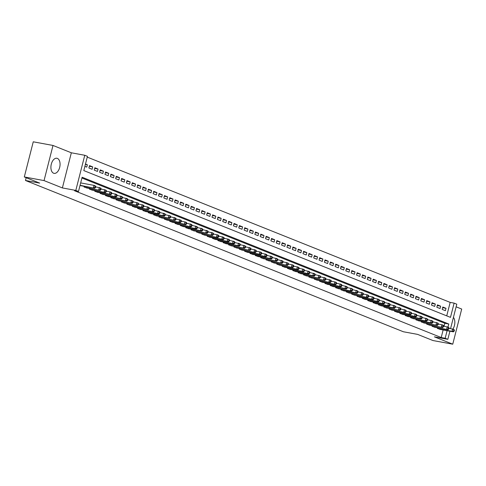 <?xml version="1.0" encoding="UTF-8"?>
<svg xmlns="http://www.w3.org/2000/svg" width="486" height="486" viewBox="0 0 486 486"><rect width="100%" height="100%" fill="white"/><g stroke="black" fill="none" stroke-linecap="round" stroke-linejoin="round"><path stroke-width="0.73" d="M57.372 158.4A7.679 4.441 100.5 0 0 56.88 158.26A7.679 4.441 100.5 0 0 51.206 164.566A7.679 4.441 100.5 0 0 53.594 173.216A7.679 4.441 100.5 0 0 54.092 173.362A7.679 4.441 100.5 0 0 59.76 167.05A7.679 4.441 100.5 0 0 57.372 158.4M446.731 315.864L450.17 302.395L454.118 303.124L456.791 304.193L450.583 328.554M26.183 177.7L25.472 180.482L403.392 331.762L417.608 334.386L432.996 340.546L452.745 344.191L461.7 309.053L456.123 306.824M25.472 180.482L39.688 183.107L24.3 176.947L33.255 141.809L53.004 145.454L44.044 180.592L62.378 187.93L75.81 190.409L84.764 155.271L87.444 156.346L83.811 170.586L450.486 317.364L454.118 303.124M62.378 187.93L71.339 152.792L53.004 145.454M71.339 152.792L84.764 155.271M450.17 302.395L87.243 157.118M24.3 176.947L44.044 180.592M437.509 327.758L437.345 328.396L440.608 329.49M432.157 325.62L431.993 326.252L435.256 327.345M426.799 323.476L426.641 324.107L429.903 325.201M421.307 321.975L421.465 321.337L421.289 321.969L424.545 323.062M415.949 319.831L416.113 319.193L415.937 319.824L419.193 320.918M410.743 317.048L410.579 317.68L413.841 318.773M405.391 314.904L405.227 315.542L408.489 316.629M400.039 312.759L399.875 313.397L403.137 314.491M394.541 311.259L394.705 310.621L394.523 311.253L397.785 312.346M389.329 308.476L389.171 309.108L392.433 310.202M383.976 306.332L383.818 306.97L387.075 308.063M378.624 304.193L378.466 304.825L381.723 305.919M373.127 302.687L373.291 302.049L373.108 302.681L376.371 303.774M367.92 299.905L367.756 300.542L371.018 301.63M362.568 297.76L362.404 298.398L365.666 299.491M357.216 295.622L357.052 296.253L360.314 297.347M351.718 294.121L351.876 293.483L351.7 294.109L354.962 295.202M346.366 291.977L346.524 291.339L346.348 291.971L349.604 293.064M341.154 289.194L340.996 289.826L344.252 290.92M335.802 287.05L335.638 287.682L338.9 288.775M330.45 284.905L330.286 285.543L333.548 286.631M324.952 283.405L325.116 282.767L324.934 283.399L328.196 284.492M319.6 281.26L319.764 280.622L319.581 281.254L322.844 282.348M314.387 278.478L314.229 279.11L317.492 280.203M309.035 276.334L308.877 276.971L312.133 278.065M303.537 274.833L303.701 274.195L303.525 274.827L306.781 275.92M298.185 272.689L298.349 272.051L298.167 272.682L301.429 273.776M292.979 269.906L292.815 270.544L296.077 271.631M287.627 267.762L287.463 268.4L290.725 269.493M282.275 265.623L282.111 266.255L285.373 267.349M276.777 264.123L276.935 263.485L276.759 264.111L280.021 265.204M271.565 261.334L271.407 261.972L274.663 263.066M266.213 259.196L266.055 259.828L269.311 260.921M260.861 257.051L260.696 257.683L263.959 258.777M255.363 255.551L255.527 254.913L255.344 255.545L258.607 256.632M250.156 252.763L249.992 253.4L253.255 254.494M244.804 250.624L244.64 251.256L247.903 252.349M239.446 248.48L239.288 249.111L242.55 250.205M233.954 246.979L234.112 246.341L233.936 246.973L237.192 248.067M228.596 244.835L228.76 244.197L228.584 244.829L231.84 245.922M223.39 242.052L223.226 242.684L226.488 243.778M218.038 239.908L217.874 240.54L221.136 241.633M212.686 237.763L212.522 238.401L215.784 239.495M207.188 236.263L207.352 235.625L207.17 236.257L210.432 237.35M201.976 233.48L201.818 234.112L205.08 235.206M196.623 231.336L196.465 231.974L199.722 233.061M191.271 229.198L191.113 229.829L194.37 230.923M185.774 227.691L185.938 227.053L185.755 227.685L189.018 228.778M180.567 224.909L180.403 225.54L183.665 226.634M175.215 222.764L175.051 223.402L178.313 224.496M169.863 220.626L169.699 221.258L172.961 222.351M164.365 219.119L164.523 218.487L164.347 219.113L167.609 220.207M159.013 216.981L159.171 216.343L158.995 216.975L162.251 218.062M153.801 214.198L153.643 214.83L156.899 215.924M148.449 212.054L148.285 212.686L151.547 213.779M143.097 209.909L142.933 210.541L146.195 211.635M137.599 208.409L137.763 207.771L137.581 208.403L140.843 209.496M132.247 206.264L132.411 205.627L132.228 206.258L135.491 207.352M127.034 203.482L126.876 204.114L130.139 205.207M121.682 201.338L121.524 201.976L124.781 203.063M116.184 199.837L116.348 199.199L116.172 199.831L119.428 200.925M110.832 197.693L110.996 197.055L110.814 197.687L114.076 198.78M105.626 194.91L105.462 195.542L108.724 196.636M100.274 192.766L100.11 193.404L103.372 194.497M94.922 190.627L94.758 191.259L98.02 192.353M89.424 189.121L89.582 188.489L89.406 189.115L92.668 190.208M84.212 186.338L84.054 186.976L87.31 188.064M85.39 164.39L87.359 164.748L85.487 164.001M89.327 166.267L92.711 166.892L89.497 165.605L88.895 167.98L92.103 169.268L92.711 166.892M94.685 168.411L98.063 169.037L94.849 167.749L94.248 170.124L97.455 171.412L98.063 169.037M100.037 170.556L103.415 171.175L100.201 169.893L99.6 172.269L102.813 173.551L103.415 171.175M105.389 172.694L108.767 173.32L105.559 172.038L104.952 174.407L108.165 175.695L108.767 173.32M110.741 174.839L114.119 175.464L110.911 174.176L110.304 176.552L113.517 177.84L114.119 175.464M116.093 176.983L119.477 177.609L116.263 176.321L115.656 178.696L118.87 179.978L119.477 177.609M121.445 179.127L124.829 179.747L121.615 178.465L121.008 180.835L124.222 182.122L124.829 179.747M126.797 181.266L130.181 181.892L126.968 180.604L126.366 182.979L129.574 184.267L130.181 181.892M132.156 183.41L135.533 184.036L132.32 182.748L131.718 185.123L134.926 186.411L135.533 184.036M137.508 185.555L140.885 186.174L137.672 184.893L137.07 187.268L140.284 188.55L140.885 186.174M142.86 187.693L146.237 188.319L143.03 187.037L142.422 189.406L145.636 190.694L146.237 188.319M148.212 189.838L151.589 190.463L148.382 189.175L147.774 191.551L150.988 192.839L151.589 190.463M153.564 191.982L156.948 192.608L153.734 191.32L153.126 193.695L156.34 194.977L156.948 192.608M158.916 194.127L162.3 194.746L159.086 193.464L158.479 195.834L161.692 197.122L162.3 194.746M164.268 196.265L167.652 196.891L164.438 195.603L163.837 197.978L167.044 199.266L167.652 196.891M169.626 198.41L173.004 199.035L169.79 197.747L169.189 200.123L172.396 201.411L173.004 199.035M174.978 200.554L178.356 201.174L175.142 199.892L174.541 202.267L177.755 203.549L178.356 201.174M180.33 202.692L183.708 203.318L180.5 202.036L179.893 204.406L183.107 205.693L183.708 203.318M185.682 204.837L189.06 205.463L185.852 204.175L185.245 206.55L188.459 207.838L189.06 205.463M191.034 206.981L194.418 207.607L191.205 206.319L190.597 208.694L193.811 209.976L194.418 207.607M196.387 209.126L199.77 209.745L196.557 208.464L195.949 210.833L199.163 212.121L199.77 209.745M201.739 211.264L205.122 211.89L201.909 210.602L201.307 212.977L204.515 214.265L205.122 211.89M207.097 213.409L210.474 214.034L207.261 212.746L206.659 215.122L209.867 216.41L210.474 214.034M212.449 215.553L215.827 216.173L212.619 214.891L212.011 217.266L215.225 218.548L215.827 216.173M217.801 217.692L221.179 218.317L217.971 217.035L217.364 219.405L220.577 220.693L221.179 218.317M223.153 219.836L226.531 220.462L223.323 219.174L222.716 221.549L225.929 222.837L226.531 220.462M228.505 221.981L231.889 222.606L228.675 221.318L228.068 223.694L231.281 224.975L231.889 222.606M233.857 224.125L237.241 224.745L234.027 223.463L233.42 225.838L236.633 227.12L237.241 224.745M239.209 226.263L242.593 226.889L239.379 225.601L238.778 227.977L241.985 229.264L242.593 226.889M244.567 228.408L247.945 229.034L244.731 227.746L244.13 230.121L247.338 231.409L247.945 229.034M249.919 230.552L253.297 231.172L250.09 229.89L249.482 232.265L252.696 233.547L253.297 231.172M255.272 232.691L258.649 233.316L255.442 232.035L254.834 234.404L258.048 235.692L258.649 233.316M260.624 234.835L264.001 235.461L260.794 234.173L260.186 236.548L263.4 237.836L264.001 235.461M265.976 236.98L269.359 237.605L266.146 236.318L265.538 238.693L268.752 239.975L269.359 237.605M271.328 239.124L274.712 239.744L271.498 238.462L270.89 240.837L274.104 242.119L274.712 239.744M276.68 241.263L280.064 241.888L276.85 240.6L276.248 242.976L279.456 244.264L280.064 241.888M282.038 243.407L285.416 244.033L282.202 242.745L281.601 245.12L284.808 246.408L285.416 244.033M287.39 245.552L290.768 246.171L287.56 244.889L286.953 247.265L290.166 248.546L290.768 246.171M292.742 247.69L296.12 248.316L292.912 247.034L292.305 249.403L295.518 250.691L296.12 248.316M298.094 249.834L301.472 250.46L298.264 249.172L297.657 251.548L300.87 252.835L301.472 250.46M303.446 251.979L306.83 252.605L303.616 251.317L303.009 253.692L306.223 254.974L306.83 252.605M308.798 254.123L312.182 254.743L308.968 253.461L308.361 255.836L311.575 257.118L312.182 254.743M314.15 256.262L317.534 256.887L314.32 255.6L313.719 257.975L316.927 259.263L317.534 256.887M319.509 258.406L322.886 259.032L319.673 257.744L319.071 260.119L322.279 261.407L322.886 259.032M324.861 260.551L328.238 261.176L325.031 259.889L324.423 262.264L327.637 263.546L328.238 261.176M330.213 262.689L333.59 263.315L330.383 262.033L329.775 264.402L332.989 265.69L333.59 263.315M335.565 264.834L338.942 265.459L335.735 264.171L335.127 266.547L338.341 267.835L338.942 265.459M340.917 266.978L344.301 267.604L341.087 266.316L340.479 268.691L343.693 269.973L344.301 267.604M346.269 269.123L349.653 269.742L346.439 268.46L345.832 270.836L349.045 272.117L349.653 269.742M351.621 271.261L355.005 271.887L351.791 270.599L351.19 272.974L354.397 274.262L355.005 271.887M356.979 273.405L360.357 274.031L357.143 272.743L356.542 275.119L359.749 276.406L360.357 274.031M362.331 275.55L365.709 276.176L362.501 274.888L361.894 277.263L365.108 278.545L365.709 276.176M367.683 277.694L371.061 278.314L367.853 277.032L367.246 279.401L370.46 280.689L371.061 278.314M373.035 279.833L376.413 280.458L373.205 279.171L372.598 281.546L375.812 282.834L376.413 280.458M378.387 281.977L381.771 282.603L378.558 281.315L377.95 283.69L381.164 284.972L381.771 282.603M383.74 284.122L387.123 284.741L383.91 283.46L383.302 285.835L386.516 287.117L387.123 284.741M389.092 286.26L392.475 286.886L389.262 285.598L388.66 287.973L391.868 289.261L392.475 286.886M394.45 288.405L397.827 289.03L394.614 287.742L394.012 290.118L397.22 291.406L397.827 289.03M399.802 290.549L403.18 291.175L399.972 289.887L399.364 292.262L402.578 293.544L403.18 291.175M405.154 292.694L408.532 293.313L405.324 292.031L404.717 294.401L407.93 295.688L408.532 293.313M410.506 294.832L413.884 295.458L410.676 294.17L410.069 296.545L413.282 297.833L413.884 295.458M415.858 296.976L419.242 297.602L416.028 296.314L415.421 298.69L418.634 299.971L419.242 297.602M421.21 299.121L424.594 299.74L421.38 298.459L420.773 300.834L423.986 302.116L424.594 299.74M426.562 301.259L429.946 301.885L426.732 300.597L426.131 302.972L429.338 304.26L429.946 301.885M431.92 303.404L435.298 304.029L432.084 302.742L431.483 305.117L434.691 306.405L435.298 304.029M437.272 305.548L440.65 306.174L437.443 304.886L436.835 307.261L440.049 308.543L440.65 306.174M84.886 166.376L86.751 167.123L87.359 164.748M442.187 309.4L445.401 310.688L446.002 308.312L442.795 307.031L442.187 309.4M448.007 327.084L448.791 324.016L82.116 177.238L78.483 191.478L74.534 190.749L441.209 337.533L443.141 329.958M444.101 326.203L444.842 323.287L81.915 178.01M80.044 185.366L81.958 185.925M449.908 331.203L447.837 339.331L434.411 336.853L452.745 344.191M447.837 339.331L445.164 338.262L447.09 330.687M441.209 337.533L445.164 338.262M78.483 191.478L75.81 190.409M444.842 323.287L448.791 324.016M442.625 307.693L446.002 308.312M449.866 331.379A7.679 4.441 100.5 0 0 450.273 331.27M452.897 329.04A7.679 4.441 100.5 0 0 453.426 317.401M80.062 185.288L94.715 188.276L80.974 185.743M80.67 182.912L93.986 185.366L95.323 185.907L95.766 186.648L95.232 186.43L94.989 187.383L95.523 187.596L95.766 186.648M94.989 187.383L93.379 187.742L93.986 185.366L95.232 186.43M94.715 188.276L95.523 187.596M84.989 187.347L100.067 190.421L86.326 187.888M95.718 186.843L100.675 188.046L101.118 188.787L100.584 188.574L100.341 189.522L100.875 189.74L101.118 188.787M100.341 189.522L98.731 189.886L99.338 187.511L100.584 188.574M100.067 190.421L100.875 189.74M90.341 189.491L105.426 192.565L91.678 190.026M101.07 188.987L106.027 190.19L106.47 190.931L105.936 190.719L105.693 191.666L106.227 191.879L106.47 190.931M105.693 191.666L104.083 192.031L104.69 189.655L105.936 190.719M105.426 192.565L106.227 191.879M95.693 191.636L109.435 194.169L110.778 194.71L97.03 192.17M106.422 191.132L111.379 192.335L111.823 193.076L111.288 192.857L111.045 193.811L111.586 194.023L111.823 193.076M111.045 193.811L109.435 194.169L110.043 191.8L111.288 192.857M110.778 194.71L111.586 194.023M101.045 193.774L116.13 196.848L102.388 194.315M111.774 193.27L116.737 194.473L117.181 195.214L116.64 195.001L116.403 195.955L116.938 196.168L117.181 195.214M116.403 195.955L114.793 196.314L115.395 193.938L116.64 195.001M116.13 196.848L116.938 196.168M106.398 195.919L120.145 198.458L121.482 198.993L107.74 196.453M117.126 195.415L122.089 196.617L122.533 197.359L121.998 197.146L121.755 198.094L122.29 198.312L122.533 197.359M121.755 198.094L120.145 198.458L120.747 196.083L121.998 197.146M121.482 198.993L122.29 198.312M111.756 198.063L126.834 201.137L113.092 198.598M122.478 197.559L127.441 198.762L127.885 199.503L127.35 199.29L127.107 200.238L127.642 200.451L127.885 199.503M127.107 200.238L125.497 200.603L126.105 198.227L127.35 199.29M126.834 201.137L127.642 200.451M117.108 200.208L132.186 203.276L118.444 200.742M127.836 199.697L132.793 200.906L133.237 201.647L132.702 201.429L132.459 202.383L132.994 202.595L133.237 201.647M132.459 202.383L130.849 202.741L131.457 200.366L132.702 201.429M132.186 203.276L132.994 202.595M122.46 202.346L137.538 205.42L123.796 202.887M133.188 201.842L138.145 203.045L138.589 203.786L138.054 203.573L137.811 204.521L138.346 204.74L138.589 203.786M137.811 204.521L136.202 204.885L136.809 202.51L138.054 203.573M137.538 205.42L138.346 204.74M127.812 204.491L142.896 207.565L129.148 205.025M138.54 203.986L143.498 205.189L143.941 205.93L143.406 205.718L143.163 206.665L143.698 206.878L143.941 205.93M143.163 206.665L141.554 207.03L142.161 204.655L143.406 205.718M142.896 207.565L143.698 206.878M133.164 206.635L146.906 209.168L148.248 209.709L134.501 207.17M143.892 206.131L148.85 207.334L149.293 208.075L148.759 207.862L148.516 208.81L149.056 209.023L149.293 208.075M148.516 208.81L146.906 209.168L147.513 206.799L148.759 207.862M148.248 209.709L149.056 209.023M138.516 208.773L153.6 211.847L139.859 209.314M149.245 208.269L154.208 209.478L154.651 210.213L154.111 210.001L153.874 210.954L154.408 211.167L154.651 210.213M153.874 210.954L152.264 211.313L152.865 208.937L154.111 210.001M153.6 211.847L154.408 211.167M143.868 210.918L157.616 213.457L158.952 213.992L145.211 211.453M154.597 210.414L159.56 211.617L160.003 212.358L159.469 212.145L159.226 213.093L159.76 213.311L160.003 212.358M159.226 213.093L157.616 213.457L158.217 211.082L159.469 212.145M158.952 213.992L159.76 213.311M149.226 213.062L162.968 215.602L164.304 216.136L150.563 213.597M159.949 212.558L164.912 213.761L165.355 214.502L164.821 214.29L164.578 215.237L165.112 215.45L165.355 214.502M164.578 215.237L162.968 215.602L163.575 213.226L164.821 214.29M164.304 216.136L165.112 215.45M154.578 215.207L169.657 218.275L155.915 215.741M165.307 214.697L170.264 215.905L170.708 216.647L170.173 216.428L169.93 217.382L170.465 217.594L170.708 216.647M169.93 217.382L168.32 217.74L168.928 215.365L170.173 216.428M169.657 218.275L170.465 217.594M159.93 217.345L175.009 220.419L161.267 217.886M170.659 216.841L175.616 218.044L176.06 218.785L175.525 218.572L175.282 219.52L175.817 219.739L176.06 218.785M175.282 219.52L173.672 219.885L174.28 217.509L175.525 218.572M175.009 220.419L175.817 219.739M165.283 219.49L180.367 222.564L166.619 220.024M176.011 218.986L180.968 220.188L181.412 220.93L180.877 220.717L180.634 221.665L181.169 221.877L181.412 220.93M180.634 221.665L179.024 222.029L179.632 219.654L180.877 220.717M180.367 222.564L181.169 221.877M170.635 221.634L184.376 224.168L185.719 224.708L171.971 222.169M181.363 221.13L186.32 222.333L186.764 223.074L186.229 222.861L185.986 223.809L186.527 224.022L186.764 223.074M185.986 223.809L184.376 224.168L184.984 221.798L186.229 222.861M185.719 224.708L186.527 224.022M175.987 223.773L191.071 226.847L177.329 224.313M186.715 223.268L191.678 224.477L192.122 225.218L191.581 225L191.344 225.954L191.879 226.166L192.122 225.218M191.344 225.954L189.734 226.312L190.336 223.937L191.581 225M191.071 226.847L191.879 226.166M181.339 225.917L195.086 228.456L196.423 228.991L182.681 226.452M192.067 225.413L197.03 226.616L197.474 227.357L196.939 227.144L196.696 228.092L197.231 228.311L197.474 227.357M196.696 228.092L195.086 228.456L195.688 226.081L196.939 227.144M196.423 228.991L197.231 228.311M186.697 228.062L200.439 230.601L201.775 231.136L188.033 228.596M197.419 227.557L202.383 228.76L202.826 229.501L202.291 229.289L202.048 230.236L202.583 230.449L202.826 229.501M202.048 230.236L200.439 230.601L201.046 228.226L202.291 229.289M201.775 231.136L202.583 230.449M192.049 230.206L207.127 233.274L193.385 230.741M202.777 229.696L207.735 230.905L208.178 231.646L207.644 231.427L207.4 232.381L207.935 232.594L208.178 231.646M207.4 232.381L205.791 232.739L206.398 230.364L207.644 231.427M207.127 233.274L207.935 232.594M197.401 232.344L212.479 235.418L198.738 232.885M208.13 231.84L213.087 233.043L213.53 233.784L212.996 233.572L212.753 234.519L213.287 234.738L213.53 233.784M212.753 234.519L211.143 234.884L211.75 232.508L212.996 233.572M212.479 235.418L213.287 234.738M202.753 234.489L217.837 237.563L204.09 235.024M213.482 233.985L218.439 235.188L218.882 235.929L218.348 235.716L218.105 236.664L218.639 236.876L218.882 235.929M218.105 236.664L216.495 237.028L217.102 234.653L218.348 235.716M217.837 237.563L218.639 236.876M208.105 236.633L221.847 239.167L223.189 239.707L209.442 237.168M218.834 236.129L223.791 237.332L224.234 238.073L223.7 237.861L223.457 238.808L223.997 239.021L224.234 238.073M223.457 238.808L221.847 239.167L222.454 236.797L223.7 237.861M223.189 239.707L223.997 239.021M213.457 238.778L227.205 241.311L228.542 241.846L214.8 239.312M224.186 238.268L229.149 239.477L229.592 240.218L229.052 239.999L228.815 240.953L229.349 241.165L229.592 240.218M228.815 240.953L227.205 241.311L227.806 238.936L229.052 239.999M228.542 241.846L229.349 241.165M218.809 240.916L232.557 243.456L233.894 243.99L220.152 241.451M229.538 240.412L234.501 241.615L234.945 242.356L234.41 242.143L234.167 243.091L234.702 243.31L234.945 242.356M234.167 243.091L232.557 243.456L233.159 241.08L234.41 242.143M233.894 243.99L234.702 243.31M224.168 243.061L237.909 245.6L239.246 246.135L225.504 243.595M234.89 242.557L239.853 243.759L240.297 244.501L239.762 244.288L239.519 245.236L240.054 245.448L240.297 244.501M239.519 245.236L237.909 245.6L238.517 243.225L239.762 244.288M239.246 246.135L240.054 245.448M229.52 245.205L244.598 248.273L230.856 245.74M240.248 244.695L245.205 245.904L245.649 246.645L245.114 246.426L244.871 247.38L245.406 247.593L245.649 246.645M244.871 247.38L243.261 247.739L243.869 245.363L245.114 246.426M244.598 248.273L245.406 247.593M234.872 247.344L249.95 250.418L236.208 247.884M245.6 246.839L250.557 248.042L251.001 248.783L250.466 248.571L250.223 249.518L250.758 249.737L251.001 248.783M250.223 249.518L248.613 249.883L249.221 247.508L250.466 248.571M249.95 250.418L250.758 249.737M240.224 249.488L255.308 252.562L241.56 250.023M250.952 248.984L255.909 250.187L256.353 250.928L255.818 250.715L255.575 251.663L256.11 251.876L256.353 250.928M255.575 251.663L253.965 252.027L254.573 249.652L255.818 250.715M255.308 252.562L256.11 251.876M245.576 251.633L259.317 254.166L260.66 254.707L246.912 252.167M256.304 251.128L261.261 252.331L261.705 253.072L261.17 252.86L260.927 253.807L261.468 254.02L261.705 253.072M260.927 253.807L259.317 254.166L259.925 251.797L261.17 252.86M260.66 254.707L261.468 254.02M250.928 253.777L264.676 256.31L266.012 256.845L252.27 254.312M261.656 253.267L266.62 254.476L267.063 255.217L266.522 254.998L266.285 255.952L266.82 256.165L267.063 255.217M266.285 255.952L264.676 256.31L265.277 253.935L266.522 254.998M266.012 256.845L266.82 256.165M256.28 255.915L270.028 258.455L271.364 258.989L257.623 256.45M267.008 255.411L271.972 256.614L272.415 257.355L271.881 257.143L271.638 258.09L272.172 258.309L272.415 257.355M271.638 258.09L270.028 258.455L270.629 256.079L271.881 257.143M271.364 258.989L272.172 258.309M261.638 258.06L276.716 261.134L262.975 258.595M272.36 257.556L277.324 258.759L277.767 259.5L277.233 259.287L276.99 260.235L277.524 260.447L277.767 259.5M276.99 260.235L275.38 260.599L275.987 258.224L277.233 259.287M276.716 261.134L277.524 260.447M266.99 260.204L282.068 263.272L268.327 260.739M277.719 259.694L282.676 260.903L283.119 261.644L282.585 261.425L282.342 262.379L282.876 262.592L283.119 261.644M282.342 262.379L280.732 262.738L281.339 260.368L282.585 261.425M282.068 263.272L282.876 262.592M272.342 262.343L287.42 265.417L273.679 262.883M283.071 261.839L288.028 263.041L288.471 263.783L287.937 263.57L287.694 264.518L288.228 264.736L288.471 263.783M287.694 264.518L286.084 264.882L286.691 262.507L287.937 263.57M287.42 265.417L288.228 264.736M277.694 264.487L292.779 267.561L279.031 265.022M288.423 263.983L293.38 265.186L293.823 265.927L293.289 265.714L293.046 266.662L293.58 266.875L293.823 265.927M293.046 266.662L291.436 267.027L292.043 264.651L293.289 265.714M292.779 267.561L293.58 266.875M283.046 266.632L296.788 269.165L298.131 269.706L284.383 267.166M293.775 266.128L298.732 267.33L299.176 268.072L298.641 267.859L298.398 268.807L298.939 269.019L299.176 268.072M298.398 268.807L296.788 269.165L297.396 266.796L298.641 267.859M298.131 269.706L298.939 269.019M288.398 268.776L302.146 271.31L303.483 271.844L289.741 269.311M299.127 268.266L304.09 269.475L304.534 270.216L303.993 269.997L303.756 270.951L304.291 271.164L304.534 270.216M303.756 270.951L302.146 271.31L302.748 268.934L303.993 269.997M303.483 271.844L304.291 271.164M293.751 270.915L307.498 273.454L308.835 273.989L295.093 271.449M304.479 270.41L309.442 271.613L309.886 272.354L309.351 272.142L309.108 273.089L309.643 273.308L309.886 272.354M309.108 273.089L307.498 273.454L308.1 271.079L309.351 272.142M308.835 273.989L309.643 273.308M299.109 273.059L312.85 275.598L314.187 276.133L300.445 273.594M309.831 272.555L314.794 273.758L315.238 274.499L314.703 274.286L314.46 275.234L314.995 275.447L315.238 274.499M314.46 275.234L312.85 275.598L313.458 273.223L314.703 274.286M314.187 276.133L314.995 275.447M304.461 275.204L319.539 278.271L305.797 275.738M315.189 274.693L320.146 275.902L320.59 276.643L320.055 276.425L319.812 277.378L320.347 277.591L320.59 276.643M319.812 277.378L318.202 277.737L318.81 275.368L320.055 276.425M319.539 278.271L320.347 277.591M309.813 277.342L324.891 280.416L311.149 277.883M320.541 276.838L325.498 278.041L325.942 278.782L325.407 278.569L325.164 279.517L325.699 279.736L325.942 278.782M325.164 279.517L323.555 279.881L324.162 277.506L325.407 278.569M324.891 280.416L325.699 279.736M315.165 279.486L330.249 282.56L316.501 280.021M325.893 278.982L330.851 280.185L331.294 280.926L330.759 280.714L330.516 281.661L331.051 281.874L331.294 280.926M330.516 281.661L328.907 282.026L329.514 279.65L330.759 280.714M330.249 282.56L331.051 281.874M320.517 281.631L334.259 284.164L335.601 284.705L321.853 282.166M331.245 281.127L336.203 282.33L336.646 283.071L336.112 282.858L335.869 283.806L336.409 284.018L336.646 283.071M335.869 283.806L334.259 284.164L334.866 281.795L336.112 282.858M335.601 284.705L336.409 284.018M325.869 283.775L339.617 286.309L340.953 286.843L327.212 284.31M336.598 283.265L341.561 284.474L342.004 285.215L341.464 284.996L341.227 285.95L341.761 286.163L342.004 285.215M341.227 285.95L339.617 286.309L340.218 283.933L341.464 284.996M340.953 286.843L341.761 286.163M331.221 285.914L344.969 288.453L346.305 288.988L332.564 286.448M341.95 285.41L346.913 286.612L347.356 287.354L346.822 287.141L346.579 288.089L347.113 288.307L347.356 287.354M346.579 288.089L344.969 288.453L345.57 286.078L346.822 287.141M346.305 288.988L347.113 288.307M336.579 288.058L351.657 291.132L337.916 288.593M347.302 287.554L352.265 288.757L352.708 289.498L352.174 289.285L351.931 290.233L352.465 290.446L352.708 289.498M351.931 290.233L350.321 290.598L350.928 288.222L352.174 289.285M351.657 291.132L352.465 290.446M341.931 290.203L355.673 292.736L357.01 293.277L343.268 290.737M352.66 289.692L357.617 290.901L358.06 291.643L357.526 291.424L357.283 292.378L357.817 292.59L358.06 291.643M357.283 292.378L355.673 292.736L356.281 290.367L357.526 291.424M357.01 293.277L357.817 292.59M347.283 292.341L362.362 295.415L348.62 292.882M358.012 291.837L362.969 293.04L363.413 293.781L362.878 293.568L362.635 294.516L363.17 294.735L363.413 293.781M362.635 294.516L361.025 294.88L361.633 292.505L362.878 293.568M362.362 295.415L363.17 294.735M352.636 294.486L367.72 297.56L353.972 295.02M363.364 293.981L368.321 295.184L368.765 295.925L368.23 295.713L367.987 296.66L368.522 296.873L368.765 295.925M367.987 296.66L366.377 297.025L366.985 294.65L368.23 295.713M367.72 297.56L368.522 296.873M357.988 296.63L371.729 299.163L373.072 299.704L359.324 297.165M368.716 296.126L373.673 297.329L374.117 298.07L373.582 297.857L373.339 298.805L373.88 299.018L374.117 298.07M373.339 298.805L371.729 299.163L372.337 296.794L373.582 297.857M373.072 299.704L373.88 299.018M363.34 298.775L377.087 301.308L378.424 301.842L364.682 299.309M374.068 298.264L379.031 299.473L379.475 300.214L378.934 299.996L378.697 300.949L379.232 301.162L379.475 300.214M378.697 300.949L377.087 301.308L377.689 298.933L378.934 299.996M378.424 301.842L379.232 301.162M368.692 300.913L382.439 303.452L383.776 303.987L370.034 301.448M379.42 300.409L384.383 301.612L384.827 302.353L384.292 302.14L384.049 303.088L384.584 303.307L384.827 302.353M384.049 303.088L382.439 303.452L383.041 301.077L384.292 302.14M383.776 303.987L384.584 303.307M374.05 303.057L387.792 305.597L389.128 306.131L375.386 303.592M384.772 302.553L389.736 303.756L390.179 304.497L389.644 304.285L389.401 305.232L389.936 305.445L390.179 304.497M389.401 305.232L387.792 305.597L388.399 303.221L389.644 304.285M389.128 306.131L389.936 305.445M379.402 305.202L393.144 307.735L394.48 308.276L380.738 305.737M390.13 304.692L395.088 305.901L395.531 306.642L394.997 306.423L394.753 307.377L395.288 307.589L395.531 306.642M394.753 307.377L393.144 307.735L393.751 305.366L394.997 306.423M394.48 308.276L395.288 307.589M384.754 307.34L399.832 310.414L386.091 307.881M395.483 306.836L400.44 308.039L400.883 308.78L400.349 308.567L400.106 309.515L400.64 309.734L400.883 308.78M400.106 309.515L398.496 309.88L399.103 307.504L400.349 308.567M399.832 310.414L400.64 309.734M390.106 309.485L405.19 312.559L391.443 310.019M400.835 308.981L405.792 310.183L406.235 310.925L405.701 310.712L405.458 311.66L405.992 311.872L406.235 310.925M405.458 311.66L403.848 312.024L404.455 309.649L405.701 310.712M405.19 312.559L405.992 311.872M395.458 311.629L409.2 314.163L410.542 314.703L396.795 312.164M406.187 311.125L411.144 312.328L411.587 313.069L411.053 312.856L410.81 313.804L411.35 314.017L411.587 313.069M410.81 313.804L409.2 314.163L409.807 311.793L411.053 312.856M410.542 314.703L411.35 314.017M400.81 313.774L414.558 316.307L415.895 316.842L402.153 314.308M411.539 313.263L416.502 314.472L416.945 315.214L416.405 314.995L416.168 315.949L416.702 316.161L416.945 315.214M416.168 315.949L414.558 316.307L415.159 313.932L416.405 314.995M415.895 316.842L416.702 316.161M406.162 315.912L419.91 318.452L421.247 318.986L407.505 316.447M416.891 315.408L421.854 316.611L422.298 317.352L421.763 317.139L421.52 318.087L422.055 318.306L422.298 317.352M421.52 318.087L419.91 318.452L420.512 316.076L421.763 317.139M421.247 318.986L422.055 318.306M411.521 318.057L426.599 321.131L412.857 318.591M422.243 317.552L427.206 318.755L427.65 319.496L427.115 319.284L426.872 320.231L427.407 320.444L427.65 319.496M426.872 320.231L425.262 320.596L425.87 318.221L427.115 319.284M426.599 321.131L427.407 320.444M416.873 320.201L430.614 322.734L431.951 323.275L418.209 320.736M427.601 319.697L432.558 320.9L433.002 321.641L432.467 321.422L432.224 322.376L432.759 322.589L433.002 321.641M432.224 322.376L430.614 322.734L431.222 320.365L432.467 321.422M431.951 323.275L432.759 322.589M422.225 322.34L437.303 325.413L423.561 322.88M432.953 321.835L437.91 323.038L438.354 323.779L437.819 323.567L437.576 324.514L438.111 324.733L438.354 323.779M437.576 324.514L435.966 324.879L436.574 322.504L437.819 323.567M437.303 325.413L438.111 324.733M427.577 324.484L442.661 327.558L428.913 325.019M438.305 323.98L443.262 325.183L443.706 325.924L443.171 325.711L442.928 326.659L443.463 326.871L443.706 325.924M442.928 326.659L441.318 327.023L441.926 324.648L443.171 325.711M442.661 327.558L443.463 326.871M432.929 326.628L448.013 329.702L434.265 327.163M443.657 326.124L448.614 327.327L449.058 328.068L448.523 327.856L448.28 328.803L448.821 329.016L449.058 328.068M448.28 328.803L446.67 329.168L447.278 326.792L448.523 327.856M448.013 329.702L448.821 329.016M438.281 328.773L452.029 331.306L453.365 331.841L439.623 329.308M449.009 328.263L453.973 329.472L454.416 330.213L453.875 329.994L453.638 330.948L454.173 331.16L454.416 330.213M453.638 330.948L452.029 331.306L452.63 328.931L453.875 329.994M453.365 331.841L454.173 331.16M84.072 186.982L84.23 186.345M84.388 187.11L84.57 186.405M89.74 189.248L89.922 188.55M94.776 191.265L94.94 190.627M95.092 191.393L95.274 190.688M100.128 193.41L100.292 192.772M100.444 193.537L100.626 192.833M105.48 195.554L105.644 194.916M105.802 195.682L105.978 194.977M111.154 197.82L111.33 197.122M116.506 199.965L116.683 199.26M121.543 201.982L121.7 201.344M121.858 202.109L122.041 201.404M126.895 204.12L127.053 203.488M127.211 204.248L127.393 203.549M132.563 206.392L132.745 205.687M137.915 208.537L138.097 207.832M142.951 210.553L143.115 209.916M143.273 210.681L143.449 209.976M148.303 212.692L148.467 212.054M148.625 212.819L148.801 212.121M153.655 214.836L153.819 214.198M153.977 214.964L154.153 214.259M159.329 217.108L159.511 216.404M164.681 219.253L164.863 218.548M169.717 221.264L169.881 220.626M170.033 221.391L170.215 220.687M175.069 223.408L175.233 222.77M175.385 223.536L175.568 222.831M180.421 225.553L180.585 224.915M180.743 225.68L180.92 224.975M186.095 227.819L186.272 227.12M191.126 229.835L191.29 229.198M191.448 229.963L191.624 229.258M196.484 231.98L196.642 231.342M196.8 232.108L196.982 231.403M201.836 234.124L201.994 233.487M202.152 234.252L202.334 233.547M207.504 236.39L207.686 235.686M212.54 238.407L212.704 237.769M212.856 238.535L213.038 237.83M217.892 240.552L218.056 239.914M218.214 240.679L218.39 239.975M223.244 242.69L223.408 242.052M223.566 242.818L223.742 242.119M228.918 244.962L229.094 244.258M234.27 247.107L234.452 246.402M239.306 249.124L239.464 248.486M239.622 249.251L239.805 248.546M244.658 251.262L244.823 250.624M244.974 251.39L245.157 250.685M250.011 253.406L250.175 252.769M250.326 253.534L250.509 252.829M255.685 255.679L255.861 254.974M260.715 257.689L260.879 257.051M261.037 257.817L261.213 257.118M266.067 259.834L266.231 259.196M266.389 259.961L266.565 259.257M271.425 261.978L271.583 261.34M271.741 262.106L271.923 261.401M277.093 264.25L277.275 263.546M282.129 266.261L282.293 265.623M282.445 266.389L282.627 265.684M287.481 268.406L287.645 267.768M287.797 268.533L287.979 267.829M292.833 270.55L292.997 269.912M293.155 270.678L293.331 269.973M298.507 272.816L298.683 272.117M303.859 274.961L304.036 274.256M308.896 276.977L309.053 276.34M309.211 277.105L309.394 276.4M314.248 279.122L314.406 278.484M314.563 279.25L314.746 278.545M319.916 281.388L320.098 280.683M325.268 283.532L325.45 282.828M330.304 285.549L330.468 284.911M330.626 285.677L330.802 284.972M335.656 287.688L335.82 287.05M335.978 287.815L336.154 287.117M341.008 289.832L341.172 289.194M341.33 289.96L341.506 289.255M346.682 292.104L346.864 291.4M352.034 294.249L352.216 293.544M357.07 296.26L357.234 295.622M357.386 296.387L357.568 295.688M362.422 298.404L362.586 297.766M362.738 298.532L362.921 297.827M367.774 300.548L367.938 299.911M368.096 300.676L368.273 299.971M373.448 302.814L373.625 302.116M378.479 304.831L378.643 304.193M378.801 304.959L378.977 304.254M383.837 306.976L383.995 306.338M384.153 307.103L384.335 306.399M389.189 309.12L389.347 308.482M389.505 309.248L389.687 308.543M394.857 311.386L395.039 310.688M399.893 313.403L400.057 312.765M400.209 313.531L400.391 312.826M405.245 315.548L405.409 314.91M405.567 315.675L405.743 314.971M410.597 317.686L410.761 317.048M410.919 317.814L411.095 317.115M416.271 319.958L416.447 319.253M421.623 322.103L421.805 321.398M426.659 324.119L426.817 323.482M426.975 324.247L427.158 323.542M432.011 326.258L432.175 325.62M432.327 326.385L432.51 325.687M437.364 328.402L437.528 327.764M437.679 328.53L437.862 327.825"/></g></svg>
